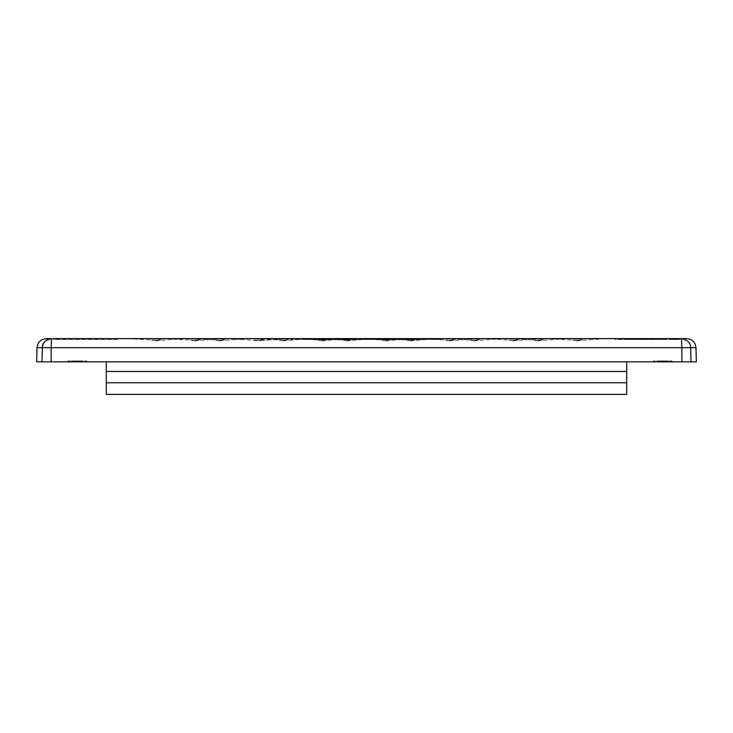 <?xml version="1.0" encoding="UTF-8"?>
<svg xmlns="http://www.w3.org/2000/svg" width="733" height="733" viewBox="0 0 733 733"><rect width="100%" height="100%" fill="white"/><g stroke="black" fill="none" stroke-linecap="round" stroke-linejoin="round"><path stroke-width="0.55" stroke-dasharray="3.67 2.75" d="M696.35 361.855L36.65 361.855M67.903 361.855L86.595 361.855L67.903 361.855L67.903 360.92L67.903 361.855M672.069 361.855L653.378 361.855L672.069 361.855L672.069 360.92L672.069 361.855M626.715 361.855L106.285 361.855L626.715 361.855L626.715 371.347L106.285 371.347L106.285 394.381L626.715 394.381L626.715 382.763L106.285 382.763M577.567 340.57L581.507 340.011L572.473 340.011L578.419 340.011L586.061 338.655L605.678 338.655L548.311 338.655L606.402 338.619L547.588 338.619L586.29 338.619M538.535 340.57L542.475 340.011L533.441 340.011L539.387 340.011L547.029 338.655L566.646 338.655L509.279 338.655L567.369 338.619L508.555 338.619L547.258 338.619M513.915 340.57L517.846 340.011L508.812 340.011L514.758 340.011L522.4 338.655L542.017 338.655L484.65 338.655L542.741 338.619L483.927 338.619L522.629 338.619M450.254 340.57L454.194 340.011L445.16 340.011L451.107 340.011L458.748 338.655L478.356 338.655L420.989 338.655L479.08 338.619L420.266 338.619L458.977 338.619M474.883 340.57L478.823 340.011L469.78 340.011L475.735 340.011L483.368 338.655L502.985 338.655L445.618 338.655L503.708 338.619L444.894 338.619L483.606 338.619M411.222 340.57L415.162 340.011L406.128 340.011L412.074 340.011L419.716 338.655L439.324 338.655L381.957 338.655L440.047 338.619L381.233 338.619L419.945 338.619M386.593 340.57L390.533 340.011L381.499 340.011L387.445 340.011L395.087 338.655L414.695 338.655L357.337 338.655L415.428 338.619L356.604 338.619L395.316 338.619M322.932 340.57L326.872 340.011L317.838 340.011L323.784 340.011L331.426 338.655L351.043 338.655L293.676 338.655L351.767 338.619L292.953 338.619L331.655 338.619L322.538 338.619L331.646 338.619L324.499 338.619L331.472 338.619L331.472 339.553L322.538 339.553L331.646 339.553L324.499 339.553L331.472 339.553L331.463 338.619M347.561 340.57L351.501 340.011L342.467 340.011L348.413 340.011L356.055 338.655L375.663 338.655L318.305 338.655L376.396 338.619L317.572 338.619L356.284 338.619M283.9 340.57L287.84 340.011L278.806 340.011L284.752 340.011L292.394 338.655L312.011 338.655L254.644 338.655L312.734 338.619L253.92 338.619L292.623 338.619M259.28 340.57L263.211 340.011L254.177 340.011L260.123 340.011L267.765 338.655L287.382 338.655L230.015 338.655L267.994 338.619L229.292 338.619L267.994 338.619L229.292 338.619L256.871 340.57A4.645 4.645 0 0 0 260.527 340.57L288.106 338.619L260.527 340.57M195.619 340.57L199.559 340.011L190.525 340.011L196.471 340.011L204.113 338.655L223.721 338.655L166.354 338.655L224.445 338.619L165.631 338.619L204.342 338.619M220.248 340.57L224.179 340.011L215.145 340.011L221.091 340.011L228.733 338.655L248.35 338.655L190.983 338.655L249.073 338.619L190.259 338.619L228.971 338.619M156.587 340.57L160.527 340.011L151.493 340.011L157.439 340.011L165.081 338.655L184.689 338.655L127.322 338.655L185.412 338.619L126.598 338.619L165.31 338.619M575.167 340.57L572.473 340.011L575.167 340.57A4.645 4.645 0 0 0 578.823 340.57L606.402 338.619M548.311 338.655L572.473 340.011L548.311 338.655M536.135 340.57L533.441 340.011L536.135 340.57A4.645 4.645 0 0 0 539.79 340.57L567.369 338.619M509.279 338.655L533.441 340.011L509.279 338.655M511.506 340.57L508.812 340.011L511.506 340.57A4.645 4.645 0 0 0 515.162 340.57L542.741 338.619M484.65 338.655L508.812 340.011L484.65 338.655M447.845 340.57L445.16 340.011L447.845 340.57A4.645 4.645 0 0 0 451.501 340.57L479.08 338.619M420.989 338.655L445.16 340.011L420.989 338.655M472.473 340.57L469.78 340.011L472.473 340.57A4.645 4.645 0 0 0 476.129 340.57L503.708 338.619M445.618 338.655L469.78 340.011L445.618 338.655M408.812 340.57L406.128 340.011L408.812 340.57A4.645 4.645 0 0 0 412.468 340.57L440.047 338.619M381.957 338.655L406.128 340.011L381.957 338.655M384.193 340.57L381.499 340.011L384.193 340.57A4.645 4.645 0 0 0 387.839 340.57L415.428 338.619M357.337 338.655L381.499 340.011L357.337 338.655M320.532 340.57L317.838 340.011L320.532 340.57A4.645 4.645 0 0 0 324.188 340.57L351.767 338.619M293.676 338.655L317.838 340.011L293.676 338.655M345.161 340.57L342.467 340.011L345.161 340.57A4.645 4.645 0 0 0 348.807 340.57L376.396 338.619M318.305 338.655L342.467 340.011L318.305 338.655M281.499 340.57L278.806 340.011L281.499 340.57A4.645 4.645 0 0 0 285.155 340.57L312.734 338.619M254.644 338.655L278.806 340.011L254.644 338.655M193.21 340.57L190.525 340.011L193.21 340.57A4.645 4.645 0 0 0 196.865 340.57L224.445 338.619M166.354 338.655L190.525 340.011L166.354 338.655M217.838 340.57L215.145 340.011L217.838 340.57A4.645 4.645 0 0 0 221.494 340.57L249.073 338.619M190.983 338.655L215.145 340.011L190.983 338.655M154.177 340.57L151.493 340.011L154.177 340.57A4.645 4.645 0 0 0 157.833 340.57L185.412 338.619M127.322 338.655L151.493 340.011L127.322 338.655M680.041 339.553L680.041 338.619L615.198 338.619L680.041 338.619L615.198 338.619L615.198 339.553L680.041 339.553L680.041 338.619L680.041 339.553L615.198 339.553L615.198 338.619L615.198 339.553M442.063 339.553L442.063 338.619L290.937 338.619L295.216 338.619L290.937 338.619L290.937 339.553L442.063 339.553L442.063 338.619L295.216 338.619L442.063 338.619L442.063 339.553L290.937 339.553L290.937 338.619L290.937 339.553M117.802 339.553L117.802 338.619L52.959 338.619L117.802 338.619L52.959 338.619L52.959 339.553L117.802 339.553L117.802 338.619L117.802 339.553L52.959 339.553L52.959 338.619M51.356 338.619L46.307 338.619M427.082 338.619L305.908 338.619L427.082 338.619L427.082 339.553L427.082 338.619L427.082 339.553L422.813 339.553L427.082 339.553M41.973 361.855L42.789 345.069M43.513 343.401L46.646 340.048M48.662 339.086L51.273 338.628M691.027 361.855L690.651 347.671C690.798 343.026 687.737 340.011 681.47 338.619L681.846 347.671L51.154 347.671L51.53 338.619M106.285 371.549L626.715 371.549L626.715 382.763M106.285 361.855L106.285 371.347M653.378 360.92L653.378 361.855L653.378 360.92L672.069 360.92L653.378 360.92M86.595 360.92L86.595 361.855L86.595 360.92L67.903 360.92L86.595 360.92M660.552 361.855L658.848 361.855L658.848 360.92L668.533 360.92L656.915 360.92L668.533 360.92L656.915 360.92L668.533 360.92L656.915 360.92L658.848 360.92L658.848 361.855L658.848 360.92L658.848 361.855L662.275 361.855L662.275 360.92L662.275 361.855L660.552 361.855L660.552 360.92M658.93 361.855L658.93 360.92M667.195 361.855L658.408 361.855L667.195 361.855L658.408 361.855L667.195 361.855L667.195 360.92L658.408 360.92L667.195 360.92L658.408 360.92L667.195 360.92L667.195 361.855M668.533 361.855L656.915 361.855L668.533 361.855L656.915 361.855L668.533 361.855L668.533 360.92L668.533 361.855M658.408 361.855L658.408 360.92L658.408 361.855M661.835 361.855L661.835 360.92L661.835 361.855M660.341 361.855L660.341 360.92L660.341 361.855M662.788 361.855L662.788 360.92L662.751 361.855M665.252 361.855L665.252 360.92L665.252 361.855M663.731 361.855L663.731 360.92L663.741 361.855M656.915 361.855L656.915 360.92M658.848 361.855L658.848 360.92M664.043 361.855L664.043 360.92M660.515 361.855L660.515 360.92M657.089 361.855L657.089 360.92M664.208 361.855L664.208 360.92M666.599 361.855L666.599 360.92L666.599 361.855M663.319 361.855L663.319 360.92L663.319 361.855M661.386 361.855L661.386 360.92L661.386 361.855M79.402 360.92L76.351 360.92L79.402 360.92L79.402 361.855L81.711 361.855L76.351 361.855L79.402 361.855M81.711 360.92L81.711 361.855M79.567 360.92L79.567 361.855M76.351 360.92L76.351 361.855L76.351 360.92M71.44 361.855L83.058 361.855L71.44 361.855L75.013 361.855L71.44 361.855L71.44 360.92L75.013 360.92L71.44 360.92L71.44 361.855L71.44 360.92L83.058 360.92L71.44 360.92L71.44 361.855M75.013 360.92L75.013 361.855L75.013 360.92M83.058 360.92L83.058 361.855L83.058 360.92M305.908 339.553L305.908 338.619L305.908 339.553L422.813 339.553L305.908 339.553L305.908 338.619M113.313 339.553L116.153 339.553L113.313 339.553M654.028 339.553L651.371 339.553L654.028 339.553L654.028 338.619L654.505 339.553M670.603 339.553L674.552 339.553L670.246 339.553L670.603 338.619L674.552 338.619L674.552 339.553M671.208 339.553L675.661 339.553L671.208 339.553L671.208 338.619L672.931 338.619L672.958 339.553L672.931 338.619L670.246 338.619L670.246 339.553M648.989 338.619L646.735 338.619L646.735 339.553L650.281 339.553L645.691 339.553L646.735 339.553L646.735 338.619L646.735 339.553L646.735 338.619L648.989 338.619L648.989 339.553M654.505 338.619L652.938 338.619L652.938 339.553L650.336 339.553L655.54 339.553L652.938 339.553L652.938 338.619L651.371 338.619L651.371 339.553M651.371 338.619L652.947 338.619L652.947 339.553M652.947 338.619L654.028 338.619M674.552 338.619L673.957 338.619L673.957 339.553M673.957 338.619L675.661 338.619L675.661 339.553M675.661 338.619L675.542 339.553M675.542 338.619L675.175 339.553M675.175 338.619L671.208 338.619M636.299 339.553L636.299 338.619L635.63 338.619L638.553 338.619L638.553 339.553L635.63 339.553L638.553 339.553L638.553 338.619M654.752 338.619L652.938 338.619L654.752 338.619L654.752 339.553M650.336 339.553L650.336 338.619L655.384 338.619L655.384 339.553L652.471 339.553L655.384 339.553L655.384 338.619M672.967 339.553L672.967 338.619L668.936 338.619L676.916 338.619L675.936 338.619L676.816 338.619L676.816 339.553L668.936 339.553L676.816 339.553M645.691 338.619L650.281 338.619L644.646 338.619L645.691 338.619L645.691 339.553L644.646 339.553L645.691 339.553L645.691 338.619M620.668 338.619L622.913 338.619L620.668 338.619L620.668 339.553L619.999 339.553L622.913 339.553L620.668 339.553M625.735 338.619L626.248 338.619L625.735 339.553M626.037 338.619L625.203 338.619L626.037 338.619L626.248 339.553L625.203 339.553L626.037 339.553M631.892 338.619L627.915 338.619L633.239 338.619L628.025 338.619L631.892 338.619L631.892 339.553L627.915 339.553L631.892 339.553M632.084 338.619L629.061 338.619L632.084 338.619L632.084 339.553L633.129 339.553L629.061 339.553L632.084 339.553M643.345 338.619L646.369 338.619L643.345 338.619L643.345 339.553L646.369 339.553L643.345 339.553L643.345 338.619M657.629 338.619L658.152 338.619L657.629 339.553M657.941 338.619L657.107 338.619L657.941 338.619L658.152 339.553L657.107 339.553L657.941 339.553M661.945 338.619L664.199 338.619L661.945 338.619L661.945 339.553L661.276 339.553L664.199 339.553L661.945 339.553M642.777 338.619L638.608 338.619L642.777 338.619L642.777 339.553L644.023 339.553L638.608 339.553L642.777 339.553M653.14 339.553L653.14 338.619L652.471 338.619L652.471 339.553L652.471 338.619M635.63 338.619L635.63 339.553L635.63 338.619M636.675 338.619L636.675 339.553L636.675 338.619M652.938 338.619L652.938 339.553M655.54 338.619L655.54 339.553M669.101 338.619L669.101 339.553M672.848 338.619L672.848 339.553M669.293 338.619L669.293 339.553M669.861 338.619L669.861 339.553M668.936 338.619L668.936 339.553M669.614 338.619L669.614 339.553M670.503 338.619L670.503 339.553M675.936 338.619L675.936 339.553M676.916 338.619L676.916 339.553M676.229 338.619L676.229 339.553M675.285 338.619L675.285 339.553M674.204 338.619L674.204 339.553M650.281 338.619L650.281 339.553L650.281 338.619M644.646 338.619L644.646 339.553L644.646 338.619M646.424 338.619L646.424 339.553M619.999 338.619L619.999 339.553L619.999 338.619M622.913 338.619L622.913 339.553L622.913 338.619M621.034 338.619L621.034 339.553L621.034 338.619M626.248 338.619L626.248 339.553M625.203 338.619L625.203 339.553L625.203 338.619M627.915 338.619L627.915 339.553L627.915 338.619M630.279 338.619L630.279 339.553M628.025 338.619L628.025 339.553M630.527 338.619L630.527 339.553M633.129 338.619L633.129 339.553L633.129 338.619M630.545 338.619L630.545 339.553M629.061 338.619L629.061 339.553M631.25 338.619L631.25 339.553M633.239 339.553L633.239 338.619L633.129 339.553M646.369 338.619L646.369 339.553L646.369 338.619M658.152 338.619L658.152 339.553M657.107 338.619L657.107 339.553L657.107 338.619M661.276 338.619L661.276 339.553L661.276 338.619M664.199 338.619L664.199 339.553L664.199 338.619M662.32 338.619L662.32 339.553L662.32 338.619M642.667 338.619L642.667 339.553M643.922 338.619L643.922 339.553M641.943 338.619L641.943 339.553M644.023 338.619L644.023 339.553M641.329 338.619L641.329 339.553M639.955 338.619L639.955 339.553M638.709 338.619L638.709 339.553M640.688 338.619L640.688 339.553M638.608 338.619L638.608 339.553M639.854 338.619L639.854 339.553M641.302 338.619L641.302 339.553M653.515 338.619L653.515 339.553L653.515 338.619M381.453 339.553L376.194 339.553L386.209 339.553L379.208 339.553L383.222 339.553L383.222 338.619L376.194 338.619L386.209 338.619L383.222 338.619L383.222 339.553L381.453 339.553L381.453 338.619M355.065 339.553L353.581 339.553L355.065 339.553L355.065 338.619L353.581 338.619L355.065 338.619M324.673 339.553L323.143 339.553L324.673 339.553L324.673 338.619L325.635 338.619L323.143 338.619L324.673 338.619M383.157 339.553L383.157 338.619M382.727 339.553L382.727 338.619L382.699 339.553M381.911 339.553L381.911 338.619L381.911 339.553M381.004 339.553L381.004 338.619M380.262 339.553L380.262 338.619M379.492 339.553L379.492 338.619M379.208 339.553L379.208 338.619M379.401 339.553L379.401 338.619M380.033 339.553L380.033 338.619M381.05 339.553L381.05 338.619M353.581 339.553L353.581 338.619M353.801 339.553L353.801 338.619M324.719 339.553L324.719 338.619M323.72 339.553L323.72 338.619M323.152 339.553L323.152 338.619L323.143 339.553M323.574 339.553L323.574 338.619M325.067 339.553L325.067 338.619M325.635 339.553L325.635 338.619M386.346 338.619L394.235 338.619L385.833 338.619L386.346 339.553L388.288 339.553L388.288 338.619M367.572 338.619L376.221 338.619L366.115 338.619L367.572 338.619L367.572 339.553L368.974 339.553L368.974 338.619M364.219 338.619L357.145 338.619L365.245 338.619L362.881 338.619L364.219 338.619L364.219 339.553L361.387 339.553L361.387 338.619M357.127 338.619L350.328 338.619L354.726 338.619L354.726 339.553L359.454 339.553L359.454 338.619L357.127 338.619L357.127 339.553L356.009 339.553L356.009 338.619M361.387 339.553L357.145 339.553L357.145 338.619L359.454 338.619M341.569 338.619L349.476 338.619L341.092 338.619L341.569 339.553L343.594 339.553L343.594 338.619M341.514 338.619L334.999 338.619L341.514 338.619L341.514 339.553L335.43 339.553L335.43 338.619M329.41 338.619L334.12 338.619L329.41 338.619L329.41 339.553L332.269 339.553L332.269 338.619M326.753 338.619L320.523 338.619L329.163 338.619L326.753 338.619L326.753 339.553L326.066 339.553L326.066 338.619M401.217 338.619L412.138 338.619L399.448 338.619L408.446 338.619L401.217 338.619L401.217 339.553L400.3 339.553L400.3 338.619M388.288 339.553L390.029 339.553L390.029 338.619M390.029 339.553L391.669 339.553L391.669 338.619M391.669 339.553L393.035 339.553L393.035 338.619L393.035 339.553L393.859 339.553L393.859 338.619M393.859 339.553L394.235 338.619M394.235 339.553L394.042 338.619M394.042 339.553L393.447 339.553L393.447 338.619M393.447 339.553L392.467 339.553L392.467 338.619M392.467 339.553L391.092 339.553L391.092 338.619M391.092 339.553L389.278 339.553L389.278 338.619M389.278 339.553L387.381 339.553L387.381 338.619M387.381 339.553L387.29 338.619M387.29 339.553L387.629 338.619M387.629 339.553L389.324 339.553L389.324 338.619L385.091 338.619L385.091 339.553L393.126 339.553L384.733 339.553L395.628 339.553L386.694 339.553L395.096 339.553L389.315 339.553L390.332 339.553L390.332 338.619L390.313 339.553L390.964 339.553L390.964 338.619L391.184 339.553L391.184 338.619M391.184 339.553L389.296 339.553L389.296 338.619L389.315 339.553L387.968 339.553L387.968 338.619M387.968 339.553L386.593 339.553L386.593 338.619M386.593 339.553L385.833 339.553L385.833 338.619M385.833 339.553L386.346 339.553M376.863 339.553L376.863 338.619M376.313 339.553L376.313 338.619M377.77 339.553L377.77 338.619M379.025 339.553L379.025 338.619M380.83 339.553L380.83 338.619M380.949 339.553L380.949 338.619M382.681 339.553L382.681 338.619M384.019 339.553L384.019 338.619M385.173 339.553L385.173 338.619M385.906 339.553L385.906 338.619M386.209 339.553L386.209 338.619M386.089 339.553L386.089 338.619M385.585 339.553L385.585 338.619M384.596 339.553L384.596 338.619M379.795 339.553L379.795 338.619M378.457 339.553L378.457 338.619M377.394 339.553L377.394 338.619M376.615 339.553L376.615 338.619M368.974 339.553L376.221 339.553L376.194 338.619L376.221 339.553L373.409 339.553L373.409 338.619M369.698 339.553L369.698 338.619M370.935 339.553L370.935 338.619M372.025 339.553L372.025 338.619M371.943 339.553L371.943 338.619M374.398 339.553L374.398 338.619M373.409 339.553L372.3 339.553L372.3 338.619M372.3 339.553L371.631 339.553L371.631 338.619M371.631 339.553L370.797 339.553L370.797 338.619M370.797 339.553L369.927 339.553L369.927 338.619M369.927 339.553L369.304 339.553L369.304 338.619M369.304 339.553L369.093 338.619M369.093 339.553L370.202 339.553L370.202 338.619M370.202 339.553L367.389 339.553L367.389 338.619M367.389 339.553L366.812 339.553L366.812 338.619M366.812 339.553L366.115 339.553L366.115 338.619M366.115 339.553L366.198 338.619M366.198 339.553L366.711 338.619M366.711 339.553L367.572 339.553M357.145 339.553L365.245 339.553L362.881 339.553L362.881 338.619M365.245 339.553L365.245 338.619M362.881 339.553L364.219 339.553M359.94 339.553L359.94 338.619M357.677 339.553L357.677 338.619M364.805 339.553L364.805 338.619M356.009 339.553L353.462 339.553L353.462 338.619M353.462 339.553L353.205 338.619M353.205 339.553L350.328 339.553L350.328 338.619M350.328 339.553L351.364 339.553L351.364 338.619M351.364 339.553L354.726 339.553M359.454 339.553L357.127 339.553M343.594 339.553L345.188 339.553L345.188 338.619M345.188 339.553L346.892 339.553L346.892 338.619M346.892 339.553L348.138 339.553L348.138 338.619M348.138 339.553L349.045 339.553L349.045 338.619M349.045 339.553L349.476 338.619M349.476 339.553L349.384 338.619M349.384 339.553L348.798 339.553L348.798 338.619M348.798 339.553L347.772 339.553L347.772 338.619M347.772 339.553L346.397 339.553L346.397 338.619M346.397 339.553L344.547 339.553L344.547 338.619M344.547 339.553L342.641 339.553L342.641 338.619M342.641 339.553L342.595 338.619M342.595 339.553L342.696 338.619M342.696 339.553L344.336 339.553L344.336 338.619M344.336 339.553L345.49 339.553L345.49 338.619M345.49 339.553L346.242 339.553L346.242 338.619M346.242 339.553L346.443 338.619M346.443 339.553L346.214 338.619M346.214 339.553L345.619 339.553L345.619 338.619M345.619 339.553L344.712 339.553L344.712 338.619M344.712 339.553L343.328 339.553L343.328 338.619M343.328 339.553L341.853 339.553L341.853 338.619M341.853 339.553L341.092 339.553L341.092 338.619M341.092 339.553L341.569 339.553M335.43 339.553L334.999 338.619M334.999 339.553L338.252 339.553L338.252 338.619M338.252 339.553L336.887 339.553L336.887 338.619M336.887 339.553L339.626 339.553L339.626 338.619M339.626 339.553L341.514 339.553M332.269 339.553L334.12 339.553L334.12 338.619M334.12 339.553L331.316 339.553L331.316 338.619M331.316 339.553L329.41 339.553M326.066 339.553L325.36 339.553L325.36 338.619M325.36 339.553L323.537 339.553L323.537 338.619M323.537 339.553L322.199 339.553L322.199 338.619M322.199 339.553L321.256 339.553L321.256 338.619M321.256 339.553L320.66 339.553L320.66 338.619M320.66 339.553L320.523 338.619M320.523 339.553L320.871 338.619M320.871 339.553L321.622 339.553L321.622 338.619M321.622 339.553L322.923 339.553L322.923 338.619M322.923 339.553L325.544 339.553L325.544 338.619M325.544 339.553L327.248 339.553L327.248 338.619M327.248 339.553L329.163 339.553L329.163 338.619M329.163 339.553L326.753 339.553M400.3 339.553L399.851 338.619M407.346 339.553L400.694 339.553L400.694 338.619L400.667 339.553L407.346 339.553L407.346 338.619M399.851 339.553L399.448 338.619M399.448 339.553L399.677 338.619M399.677 339.553L400.392 339.553L400.392 338.619M400.392 339.553L408.446 339.553L408.446 338.619M408.446 339.553L406.366 339.553L406.366 338.619M406.366 339.553L401.217 339.553M399.797 339.553L399.797 338.619M399.952 339.553L399.952 338.619M407.447 339.553L407.447 338.619M408.18 339.553L408.18 338.619M412.138 339.553L412.138 338.619M411.946 339.553L411.946 338.619M411.277 339.553L411.277 338.619M406.485 339.553L406.485 338.619L406.055 339.553L397.992 339.553L406.788 339.553L398.276 339.553L398.276 338.619L394.327 338.619L394.986 338.619L394.986 339.553L394.409 339.553L394.409 338.619M398.276 339.553L394.327 339.553L394.327 338.619M399.128 339.553L399.128 338.619L398.276 338.619M405.926 339.553L405.926 338.619L399.128 338.619M406.449 339.553L406.788 338.619L406.788 339.553L406.788 338.619L406.595 339.553L406.595 338.619L405.926 338.619M405.716 339.553L405.716 338.619L406.449 338.619M400.099 339.553L400.099 338.619L405.716 338.619M405.88 339.553L405.88 338.619L397.992 338.619L397.955 339.553L397.992 338.619L400.099 338.619M406.485 338.619L405.88 338.619M406.055 338.619L394.986 338.619M406.055 339.553L394.986 339.553M319.075 339.553L315.208 339.553L319.075 339.553L319.075 338.619L315.208 338.619L315.208 339.553L321.283 339.553L311.635 339.553L315.208 339.553L315.208 338.619L319.075 338.619M345.884 339.553L342.018 339.553L345.884 339.553L345.884 338.619L342.018 338.619L342.018 339.553L348.093 339.553L338.444 339.553L342.018 339.553L342.018 338.619L345.884 338.619M418.69 338.619L409.216 338.619L418.69 338.619L418.69 339.553L409.216 339.553L420.65 339.553L418.69 339.553L418.69 338.619M397.598 338.619L407.786 338.619L397.598 338.619L397.598 339.553L407.786 339.553L397.598 339.553L397.598 338.619M398.486 338.619L405.816 338.619L398.486 338.619L398.486 339.553L405.816 339.553L398.486 339.553L398.486 338.619M313.422 338.619L321.283 338.619L311.635 338.619L313.422 338.619L313.422 339.553L313.422 338.619M336.071 338.619L332.141 338.619L336.071 338.619L336.071 339.553L337.546 339.553L332.141 339.553L336.071 339.553M340.231 338.619L348.093 338.619L338.444 338.619L340.231 338.619L340.231 339.553L340.231 338.619M352.994 338.619L356.852 338.619L352.994 338.619L352.994 339.553L351.849 339.553L356.852 339.553L352.994 339.553M365.428 338.619L375.617 338.619L365.428 338.619L365.428 339.553L375.617 339.553L365.428 339.553L365.428 338.619M366.317 338.619L373.647 338.619L366.317 338.619L366.317 339.553L373.647 339.553L366.317 339.553L366.317 338.619M377.935 338.619L383.121 338.619L377.935 338.619L377.935 339.553L383.121 339.553L377.935 339.553L377.935 338.619M416.637 338.619L416.637 339.553M411.634 338.619L411.634 339.553M409.216 338.619L409.216 339.553M415.4 338.619L415.4 339.553M409.573 338.619L409.573 339.553M412.267 338.619L412.267 339.553M420.65 338.619L420.65 339.553L420.65 338.619M405.816 338.619L405.816 339.553L405.816 338.619M397.955 338.619L397.955 339.553M407.786 338.619L407.786 339.553L407.786 338.619M311.635 338.619L311.635 339.553L311.635 338.619M314.668 338.619L314.668 339.553M321.283 338.619L321.283 339.553L321.283 338.619M315.208 338.619L315.208 339.553L315.208 338.619M327 338.619L327 339.553M322.712 338.619L322.712 339.553M329.685 338.619L329.685 339.553M327.046 338.619L327.046 339.553M324.499 338.619L324.499 339.553M328.247 338.619L328.247 339.553M331.646 339.553L331.646 338.619L331.463 339.553M322.538 338.619L322.538 339.553L322.538 338.619M329.355 338.619L329.355 339.553M326.579 338.619L326.579 339.553M333.616 338.619L333.616 339.553M332.141 338.619L332.141 339.553M337.546 338.619L337.546 339.553M338.444 338.619L338.444 339.553L338.444 338.619M341.477 338.619L341.477 339.553M348.093 338.619L348.093 339.553L348.093 338.619M342.018 338.619L342.018 339.553L342.018 338.619M356.852 338.619L356.852 339.553L356.852 338.619M353.636 338.619L353.636 339.553L353.636 338.619M351.849 338.619L351.849 339.553L351.849 338.619M373.647 338.619L373.647 339.553L373.647 338.619M365.785 338.619L365.785 339.553L365.785 338.619M375.617 338.619L375.617 339.553L375.617 338.619M383.121 338.619L383.121 339.553L383.121 338.619M391.285 339.553L391.285 338.619L395.628 338.619L393.667 338.619L393.667 339.553M393.667 338.619L389.883 338.619L389.883 339.553M389.883 338.619L386.694 338.619L386.694 339.553M386.694 338.619L388.178 338.619L388.178 339.553M388.178 338.619L395.096 338.619L395.096 339.553M385.091 338.619L387.051 338.619L387.051 339.553M387.051 338.619L390.176 338.619L390.176 339.553M390.176 338.619L393.126 338.619L393.126 339.553M393.126 338.619L392.631 339.553M392.631 338.619L387.143 338.619L387.143 339.553M387.143 338.619L384.733 338.619L384.733 339.553M395.628 338.619L395.628 339.553M389.315 339.553L385.091 339.553M395.096 338.619L391.129 338.619L391.129 339.553M384.733 338.619L388.545 338.619L388.545 339.553M388.545 338.619L391.285 338.619M391.129 338.619L389.315 338.619M51.154 361.855L51.154 347.671L37.026 347.671M695.974 347.671L681.846 347.671L681.846 361.855M57.229 339.553L57.229 338.619L57.229 339.553M113.533 339.553L113.533 338.619L113.533 339.553M619.467 339.553L619.467 338.619L619.467 339.553M675.771 339.553L675.771 338.619L675.771 339.553M310.187 339.553L310.187 338.619L310.187 339.553M422.813 339.553L422.813 338.619L422.813 339.553M295.216 339.553L295.216 338.619L295.216 339.553M437.784 339.553L437.784 338.619L437.784 339.553M641.705 338.619L641.705 339.553M641.109 338.619L641.109 339.553M640.899 338.619L640.899 339.553M605.678 338.655L578.823 340.57M566.646 338.655L539.79 340.57M542.017 338.655L515.162 340.57M478.356 338.655L451.501 340.57M502.985 338.655L476.129 340.57M439.324 338.655L412.468 340.57M414.695 338.655L387.839 340.57M351.043 338.655L324.188 340.57M375.663 338.655L348.807 340.57M312.011 338.655L285.155 340.57M256.871 340.57L229.292 338.619M223.721 338.655L196.865 340.57M248.35 338.655L221.494 340.57M184.689 338.655L157.833 340.57"/><path stroke-width="1.1" d="M41.973 361.855L42.349 347.671L37.026 347.671L36.65 361.855L696.35 361.855L695.974 347.671C695.315 342.155 692.218 339.141 686.693 338.619L680.041 338.619M615.198 338.619L442.063 338.619M290.937 338.619L267.994 338.619M229.292 338.619L117.802 338.619M52.959 338.619L686.693 338.619M37.026 347.671C37.685 342.155 40.782 339.141 46.307 338.619L51.53 338.619L51.154 347.671L681.846 347.671L681.47 338.619C687.756 340.112 690.825 343.126 690.651 347.671L690.651 347.634M51.154 361.855L51.154 347.671L42.349 347.671C42.175 343.09 45.235 340.075 51.53 338.619L51.512 338.628M42.789 345.069L43.513 343.401M46.646 340.048L48.662 339.086M106.285 382.763L626.715 382.763L626.715 394.381L106.285 394.381L106.285 371.475L626.715 371.475L106.285 371.475M626.715 382.763L626.715 371.475M106.285 361.855L106.285 371.145M626.715 361.855L626.715 371.145M638.553 338.619L636.299 338.619M652.938 338.619L650.336 338.619M655.54 338.619L653.14 338.619M676.816 338.619L672.967 338.619M354.726 338.619L357.145 338.619M681.846 361.855L681.846 347.671L695.974 347.671M691.027 361.855L690.651 347.671"/></g></svg>
